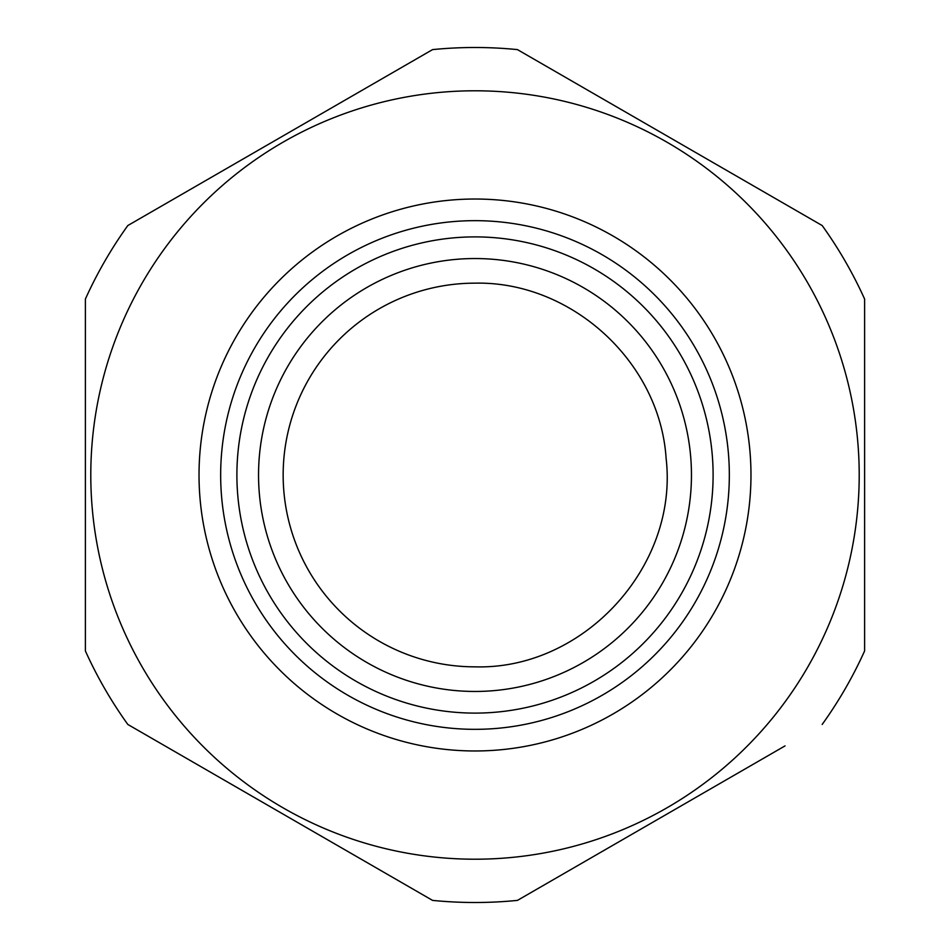 <?xml version="1.0" encoding="UTF-8"?>
<svg xmlns="http://www.w3.org/2000/svg" width="950" height="950" viewBox="0 0 950 950"><rect width="100%" height="100%" fill="white"/><g stroke="black" fill="none" stroke-linecap="round" stroke-linejoin="round"><path stroke-width="1.43" d="M475 666.841A191.841 191.841 0 0 1 283.159 475A191.841 191.841 0 0 1 475 283.159C571.437 280.998 659.87 362.021 666.104 458.28C678.739 566.283 583.692 670.011 475 666.841M314.236 832.081L231.978 784.581M677.778 807.821L567.186 871.672M250.016 155.004L190.914 189.121M85.381 543.768L85.381 419.33M635.764 117.919L711.17 161.453M272.223 142.179L365.572 88.291M785.044 745.893L517.453 900.386A427.5 427.5 0 0 1 432.547 900.386L127.823 724.458A427.5 427.5 0 0 1 85.381 650.928L85.381 299.072A427.5 427.5 0 0 1 127.823 225.542L432.547 49.614A427.5 427.5 0 0 1 517.453 49.614L822.178 225.542A427.5 427.5 0 0 1 864.619 299.072L864.619 650.928A427.5 427.5 0 0 1 822.178 724.458M864.619 299.072L864.619 650.928M674.904 146.894A384.204 384.204 0 0 1 803.106 674.904A384.204 384.204 0 0 1 275.096 803.106A384.204 384.204 0 0 1 146.894 275.096A384.204 384.204 0 0 1 674.904 146.894M596.933 251.797A254.339 254.339 0 0 0 251.797 353.067A254.339 254.339 0 0 0 353.067 698.203A254.339 254.339 0 0 0 698.203 596.933A254.339 254.339 0 0 0 596.933 251.797M607.311 232.809A275.987 275.987 0 0 0 232.809 342.689A275.987 275.987 0 0 0 342.689 717.191A275.987 275.987 0 0 0 717.191 607.311A275.987 275.987 0 0 0 607.311 232.809M475 713.106A238.106 238.106 0 0 1 236.894 475A238.106 238.106 0 0 1 475 236.894A238.106 238.106 0 0 1 713.106 475A238.106 238.106 0 0 1 475 713.106M475 258.543A216.458 216.458 0 0 0 258.543 475A216.458 216.458 0 0 0 475 691.457A216.458 216.458 0 0 0 691.457 475A216.458 216.458 0 0 0 475 258.543"/></g></svg>
